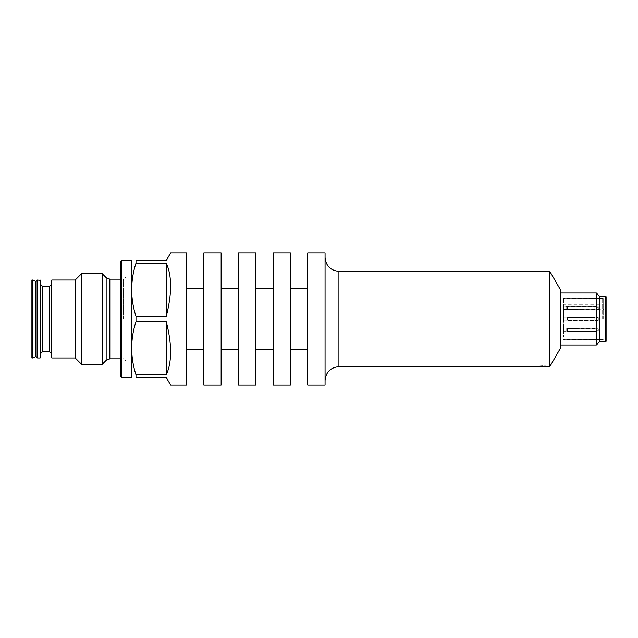 <?xml version="1.0" encoding="UTF-8"?>
<svg xmlns="http://www.w3.org/2000/svg" width="638" height="638" viewBox="0 0 638 638"><rect width="100%" height="100%" fill="white"/><g stroke="black" fill="none" stroke-linecap="round" stroke-linejoin="round"><path stroke-width="0.48" stroke-dasharray="3.19 2.39" d="M563.665 320.731L563.665 317.269L596.458 317.269L594.839 317.7L596.57 317.269L598.308 317.732L596.57 317.269L598.308 317.732L596.57 317.269L568.426 317.269L568.426 317.7L594.839 317.7L568.426 317.7L568.426 317.269L568.426 317.7L568.426 317.269L568.426 317.7L594.839 317.7L568.426 317.7L568.426 317.269L568.426 317.7L568.426 317.269L596.458 317.269L567.557 317.269L567.557 320.731L567.557 317.269L568.426 317.269L563.665 317.269L563.665 320.731L568.426 320.731L568.426 320.3L568.426 320.731L596.458 320.731L594.839 320.3L596.57 320.731L598.308 320.268L596.57 320.731L598.308 320.268L596.57 320.731L568.426 320.731L568.426 320.3L594.839 320.3L594.839 317.7L594.839 320.3L594.839 317.7L594.839 320.3L568.426 320.3L568.426 320.731L596.458 320.731L568.426 320.731L568.426 320.3L568.426 320.731L568.426 320.3L568.426 320.731L563.665 320.731M563.665 307.915L563.665 336.968L563.665 307.915L603.939 307.915L603.939 304.852L563.665 304.852M563.665 306.439L563.665 309.909L594.839 309.909L568.426 309.909L568.426 309.47L568.426 309.909L568.426 309.47L595.589 309.709L598.308 308.975L595.589 309.709L568.426 309.47L567.557 309.909L567.557 306.439L567.557 309.909L563.665 309.909L563.665 306.439L568.426 306.439L568.426 306.878L568.426 306.439L594.839 306.439L598.308 307.372L594.839 306.439L568.426 306.439L568.426 306.878L595.589 306.647L594.839 306.878L594.839 309.47L594.839 306.878L563.665 306.439M563.665 331.561L563.665 328.091L568.426 328.091L568.426 328.53L568.426 328.091L594.839 328.091L598.308 329.025L594.839 328.091L568.426 328.091L568.426 328.53L595.589 328.291L594.839 328.53L594.839 331.122L595.589 331.353L594.839 331.561L598.308 330.628L595.589 331.353L568.426 331.122L568.426 331.561L594.839 331.561L568.426 331.561L568.426 331.122L594.839 331.122L594.839 328.53L568.426 328.53L567.557 328.091L567.557 331.561L563.665 331.561L563.665 328.091L567.557 328.091L567.557 331.561L568.426 331.561L568.426 331.122L568.426 331.561L563.665 331.561M606.1 319L606.1 301.032L606.1 319M606.1 296.702L606.1 341.298M31.9 357.974L31.9 280.026M542.874 365.741L537.467 366.053L548.289 366.053L542.874 365.741M598.308 329.025L598.308 330.628L598.308 329.025M568.426 320.3L594.839 320.3L568.426 320.3M598.308 320.268L598.308 317.732L598.308 320.268M37.1 357.543L37.1 280.457M37.53 357.974L37.53 280.026M32.769 357.974L32.769 280.026M51.383 357.543L51.383 280.457M40.561 280.457L40.561 357.543M51.383 319L51.383 284.357L51.383 319M120.67 376.595L120.67 261.405M121.324 377.241L121.324 260.759M325.061 385.041L325.061 252.959M125.869 319L125.869 267.035L125.869 319M120.67 319L120.67 267.035L120.67 319M135.998 321.632L166.263 321.632L166.263 374.833L135.998 374.833C130.24 357.168 130.24 339.44 135.998 321.632L135.998 316.368L166.263 316.368L166.263 263.167C172.053 275.887 172.053 293.624 166.263 316.368M166.263 321.632C172.053 344.376 172.053 362.113 166.263 374.833M135.998 316.368C130.24 298.712 130.24 280.983 135.998 263.167L166.263 263.167M135.998 263.167L135.998 260.543L166.263 260.543L170.641 252.959M135.998 374.833L135.998 377.457L166.263 377.457L170.641 385.041M131.5 377.241L131.5 260.759M102.152 364.37L102.152 273.63M81.6 364.37L81.6 273.63M75.204 357.974L75.204 280.026M307.739 385.041L307.739 252.959M307.739 319L307.739 288.687L307.739 319M290.418 385.041L290.418 252.959M273.096 385.041L273.096 252.959M273.096 319L273.096 288.687L273.096 319M255.774 385.041L255.774 252.959M238.452 385.041L238.452 252.959M238.452 319L238.452 288.687L238.452 319M221.139 385.041L221.139 252.959M203.817 385.041L203.817 252.959M203.817 319L203.817 288.687L203.817 319M186.495 385.041L186.495 252.959M540.817 366.371L537.467 366.635L537.467 366.053L548.289 366.053L548.289 366.635L547.252 366.523M544.908 366.371L542.874 366.324M605.669 296.263L605.669 341.737M599.608 296.263L599.608 341.737M549.804 271.365L549.804 366.635M560.635 290.115L560.635 347.885M560.635 319L560.635 293.017L560.635 319M596.355 293.017L596.355 344.983M598.308 307.372L598.308 308.975L598.308 307.372M603.939 304.852L603.939 307.915M603.006 319L603.006 298.536L603.006 319M603.205 319L603.205 298.536L603.205 319M563.665 319L563.665 298.321L563.665 319M601.77 319L601.77 298.648L601.77 319M566.696 328.091L566.696 331.561M35.864 356.538L35.864 281.462M51.822 357.974L51.822 280.026M40.13 280.026L40.13 357.974M49.222 351.474L49.222 286.526M42.722 286.526L42.722 351.474M338.922 271.365L338.922 366.635M123.27 319L123.27 279.165L123.27 319M109.832 358.835L109.832 279.165M106.155 360.358L106.155 277.642M566.696 306.439L566.696 309.909M563.665 309.358L603.939 309.358M563.665 306.296L603.939 306.296M602.639 319L602.639 298.321L602.639 319M563.665 336.968L606.1 336.968M563.665 301.032L606.1 301.032M120.67 279.165L123.27 279.165C123.852 279.707 124.713 278.846 125.869 276.565M120.67 358.835L123.27 358.835C123.852 358.293 124.713 359.154 125.869 361.435M125.869 267.035L120.67 267.035M125.869 370.965L120.67 370.965M603.939 309.988L563.665 309.988M563.665 339.352L603.205 339.464L563.665 339.679M563.665 298.648L603.205 298.536L563.665 298.321"/><path stroke-width="0.96" d="M606.1 319L606.1 296.702L605.669 296.263L605.669 341.737L606.1 341.298L606.1 319M31.9 280.026L31.9 357.974L32.769 357.974L32.769 280.026L31.9 280.026M37.1 280.457L37.1 357.543L37.53 357.974L37.53 280.026L37.1 280.457M51.383 280.457L51.383 357.543L51.822 357.974L51.822 280.026L51.383 280.457M40.13 280.026L40.13 357.974L40.561 357.543L40.561 280.457L37.53 280.026M40.561 319L40.561 284.357L40.561 319M120.67 261.405L120.67 376.595L121.324 377.241L121.324 260.759L120.67 261.405M135.998 263.167C130.24 280.832 130.24 298.56 135.998 316.368L166.263 316.368L166.263 263.167L135.998 263.167L135.998 260.543C130.24 260.543 130.24 260.543 135.998 260.543C130.24 260.543 130.24 260.543 135.998 260.543L166.263 260.543L170.641 252.959L186.495 252.959L186.495 385.041L170.641 385.041L166.263 377.457L135.998 377.457C130.24 377.457 130.24 377.457 135.998 377.457C130.24 377.457 130.24 377.457 135.998 377.457L135.998 374.833L166.263 374.833L166.263 321.632L135.998 321.632C130.24 339.288 130.24 357.017 135.998 374.833M166.263 316.368C172.053 293.624 172.053 275.887 166.263 263.167M166.263 374.833C172.053 362.113 172.053 344.376 166.263 321.632M121.324 260.759L131.5 260.759L131.5 377.241L121.324 377.241M102.152 273.63L102.152 364.37L81.6 364.37L81.6 273.63L102.152 273.63L106.155 277.642L106.155 360.358L102.152 364.37M81.6 273.63L75.204 280.026L75.204 357.974L81.6 364.37M325.061 252.959L325.061 385.041L307.739 385.041L307.739 252.959L325.061 252.959M290.418 252.959L290.418 385.041L273.096 385.041L273.096 252.959L290.418 252.959M255.774 252.959L255.774 385.041L238.452 385.041L238.452 252.959L255.774 252.959M221.139 252.959L221.139 385.041L203.817 385.041L203.817 252.959L221.139 252.959M135.998 316.368L135.998 321.632M542.874 366.324L540.817 366.371M325.061 257.513C325.882 265.926 330.5 270.544 338.922 271.365L338.922 366.635L549.804 366.635L549.804 271.365L560.635 290.115L560.635 347.885L549.804 366.635M547.252 366.523L544.908 366.371M605.669 341.737L599.608 341.737L599.608 296.263L605.669 296.263M560.635 344.983L596.355 344.983L596.355 293.017L560.635 293.017M32.769 280.026L35.864 281.462L35.864 356.538L32.769 357.974M51.383 284.357L49.222 286.526L49.222 351.474L51.383 353.643M49.222 351.474L42.722 351.474L42.722 286.526L40.561 284.357M120.67 279.165L109.832 279.165L109.832 358.835L106.155 360.358M35.864 281.462L37.1 280.68M35.864 356.538L37.1 357.32M42.722 351.474L40.561 353.643M338.922 366.635C330.5 367.456 325.882 372.074 325.061 380.487M49.222 286.526L42.722 286.526M120.67 358.835L109.832 358.835M109.832 279.165L106.155 277.642M75.204 280.026L51.822 280.026M75.204 357.974L51.822 357.974M307.739 288.687L290.418 288.687M307.739 349.313L290.418 349.313M273.096 288.687L255.774 288.687M273.096 349.313L255.774 349.313M238.452 288.687L221.139 288.687M238.452 349.313L221.139 349.313M203.817 288.687L186.495 288.687M203.817 349.313L186.495 349.313M40.13 357.974L37.53 357.974M599.608 296.263L596.355 293.017M599.608 341.737L596.355 344.983M338.922 271.365L549.804 271.365"/></g></svg>
